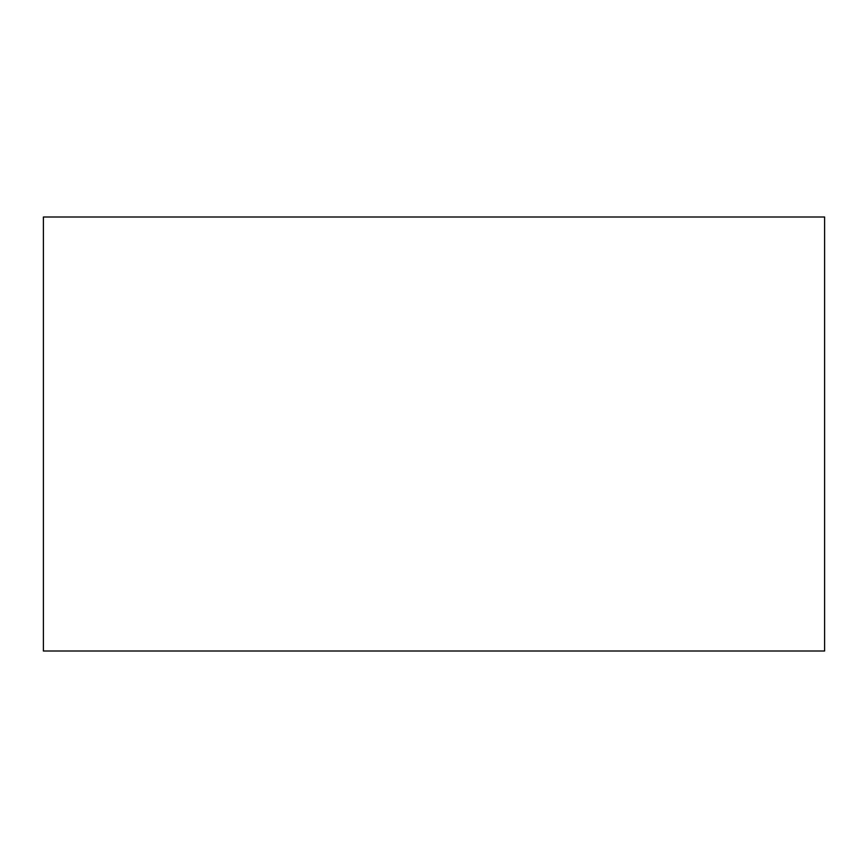 <?xml version="1.0" encoding="UTF-8"?>
<svg xmlns="http://www.w3.org/2000/svg" width="868" height="868" viewBox="0 0 868 868"><rect width="100%" height="100%" fill="white"/><g stroke="black" fill="none" stroke-linecap="round" stroke-linejoin="round"><path stroke-width="1.3" d="M824.6 651L824.6 217L43.4 217L43.4 651L824.6 651"/></g></svg>
